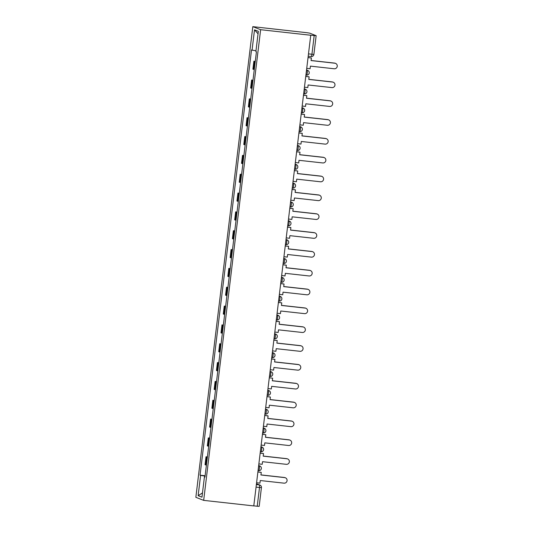 <?xml version="1.0" encoding="UTF-8"?>
<svg xmlns="http://www.w3.org/2000/svg" width="533" height="533" viewBox="0 0 533 533"><rect width="100%" height="100%" fill="white"/><g stroke="black" fill="none" stroke-linecap="round" stroke-linejoin="round"><path stroke-width="0.8" d="M310.739 35.251L316.109 35.658L309.653 33.139L306.821 32.693L252.809 26.65L195.851 497.316L203.673 500.367L260.63 29.701L310.739 35.251L253.781 505.917L203.673 500.367M259.151 506.323L257.232 506.237L259.498 487.522A2.438 0.473 -83.7 0 0 259.331 484.93L256.453 483.804M253.788 505.857L257.232 506.237M252.809 26.65L260.63 29.701M255.24 61.635L253.881 61.195L252.922 69.163L254.274 69.603M255.274 61.348L253.881 61.195M252.955 80.47L251.603 80.03L250.643 87.998L251.996 88.438M252.995 80.183L251.603 80.03M250.677 99.311L249.324 98.865L248.358 106.833L249.717 107.28M250.71 99.018L249.324 98.865M248.398 118.146L247.046 117.706L246.079 125.675L247.432 126.114M248.431 117.86L247.046 117.706M246.119 136.981L244.767 136.541L243.801 144.51L245.153 144.949M246.153 136.695L244.767 136.541M243.841 155.816L242.488 155.376L241.522 163.345L242.875 163.784M243.874 155.529L242.488 155.376M241.562 174.651L240.21 174.211L239.244 182.179L240.596 182.626M241.596 174.364L240.21 174.211M239.284 193.492L237.931 193.046L236.965 201.014L238.318 201.461M239.317 193.199L237.931 193.046M236.998 212.327L235.646 211.887L234.687 219.856L236.039 220.296M237.038 212.041L235.646 211.887M234.72 231.162L233.367 230.722L232.408 238.691L233.76 239.13M234.76 230.876L233.367 230.722M232.441 249.997L231.089 249.557L230.123 257.526L231.475 257.965M232.475 249.711L231.089 249.557M230.163 268.832L228.81 268.392L227.844 276.361L229.197 276.807M230.196 268.545L228.81 268.392M227.884 287.673L226.532 287.227L225.566 295.195L226.918 295.642M227.917 287.38L226.532 287.227M225.606 306.508L224.253 306.069L223.287 314.037L224.64 314.477M225.639 306.222L224.253 306.069M223.327 325.343L221.975 324.903L221.008 332.872L222.361 333.312M223.36 325.057L221.975 324.903M221.048 344.178L219.689 343.738L218.73 351.707L220.082 352.146M221.082 343.892L219.689 343.738M218.763 363.013L217.411 362.573L216.451 370.542L217.804 370.988M218.803 362.726L217.411 362.573M216.485 381.855L215.132 381.408L214.166 389.383L215.525 389.823M216.525 381.561L215.132 381.408M214.206 400.689L212.854 400.25L211.887 408.218L213.24 408.658M214.239 400.403L212.854 400.25M211.927 419.524L210.575 419.085L209.609 427.053L210.961 427.493M211.961 419.238L210.575 419.085M209.649 438.359L208.296 437.919L207.33 445.888L208.683 446.328M209.682 438.073L208.296 437.919M207.37 457.194L206.018 456.754L205.052 464.723L206.404 465.169M207.404 456.908L206.018 456.754M255.993 50.742L252.056 50.129L254.507 29.841L258.345 31.34L255.887 51.621L256.426 51.834L204.958 477.095L204.425 476.888L201.967 497.176L198.136 495.677L200.595 475.396L205.085 476.096M252.056 50.129L251.516 49.922L200.055 475.183L200.595 475.396M205.125 475.742L200.055 475.183M204.985 476.915L204.425 476.888M254.507 29.841L258.045 33.819M202.48 492.932L198.136 495.677M334.824 63.207L334.524 63.094A2.798 2.745 -68.7 0 1 335.21 63.26L335.504 63.374A2.798 2.745 111.3 0 0 334.824 63.207L311.072 60.575L311.392 57.984L308.041 57.531M306.728 68.357L310.086 68.73L310.406 66.132L334.151 68.764A2.798 2.745 111.3 0 0 335.504 63.374M308.027 57.611L311.392 57.984M334.524 63.094L311.085 60.495M332.545 82.042L332.246 81.929A2.798 2.745 -68.7 0 1 332.925 82.095L333.225 82.209A2.798 2.745 111.3 0 0 332.545 82.042L308.794 79.417L309.113 76.819L305.762 76.366M304.45 87.192L307.808 87.565L308.121 84.967L331.872 87.599A2.798 2.745 111.3 0 0 333.225 82.209M305.749 76.446L309.113 76.819M332.246 81.929L308.807 79.33M330.26 100.877L329.967 100.764A2.798 2.745 -68.7 0 1 330.647 100.93L330.946 101.05A2.798 2.745 111.3 0 0 330.26 100.877L306.515 98.252L306.828 95.654L303.484 95.2M302.171 106.027L305.529 106.4L305.842 103.802L329.594 106.433A2.798 2.745 111.3 0 0 330.946 101.05M303.47 95.28L306.828 95.654M329.967 100.764L306.528 98.165M327.982 119.718L327.688 119.599A2.798 2.745 -68.7 0 1 328.368 119.765L328.668 119.885A2.798 2.745 111.3 0 0 327.982 119.718L304.236 117.087L304.55 114.488L301.205 114.035M299.892 124.862L303.25 125.235L303.563 122.643L327.309 125.268A2.798 2.745 111.3 0 0 328.668 119.885M301.192 114.115L304.55 114.488M327.688 119.599L304.25 117.007M325.703 138.553L325.41 138.44A2.798 2.745 -68.7 0 1 326.089 138.607L326.389 138.72A2.798 2.745 111.3 0 0 325.703 138.553L301.958 135.922L302.271 133.33L298.92 132.87M297.614 143.703L300.972 144.07L301.285 141.478L325.03 144.11A2.798 2.745 111.3 0 0 326.389 138.72M298.913 132.957L302.271 133.33M325.41 138.44L301.964 135.842M323.424 157.388L323.131 157.275A2.798 2.745 -68.7 0 1 323.811 157.442L324.104 157.555A2.798 2.745 111.3 0 0 323.424 157.388L299.679 154.757L299.992 152.165L296.641 151.712M295.335 162.538L298.693 162.911L299.006 160.313L322.751 162.945A2.798 2.745 111.3 0 0 324.104 157.555M296.634 151.792L299.992 152.165M323.131 157.275L299.686 154.677M321.146 176.223L320.846 176.11A2.798 2.745 -68.7 0 1 321.532 176.276L321.825 176.39A2.798 2.745 111.3 0 0 321.146 176.223L297.401 173.598L297.714 171L294.363 170.547M293.05 181.373L296.415 181.746L296.728 179.148L320.473 181.78A2.798 2.745 111.3 0 0 321.825 176.39M294.356 170.627L297.714 171M320.846 176.11L297.407 173.511M318.867 195.065L318.567 194.945A2.798 2.745 -68.7 0 1 319.254 195.111L319.547 195.231A2.798 2.745 111.3 0 0 318.867 195.065L295.122 192.433L295.435 189.835L292.084 189.382M290.771 200.208L294.136 200.581L294.449 197.983L318.194 200.615A2.798 2.745 111.3 0 0 319.547 195.231M292.077 189.462L295.435 189.835M318.567 194.945L295.129 192.353M316.589 213.9L316.289 213.78A2.798 2.745 -68.7 0 1 316.975 213.953L317.268 214.066A2.798 2.745 111.3 0 0 316.589 213.9L292.837 211.268L293.157 208.669L289.805 208.216M288.493 219.043L291.851 219.416L292.171 216.824L315.916 219.449A2.798 2.745 111.3 0 0 317.268 214.066M289.792 208.303L293.157 208.669M316.289 213.78L292.85 211.188M314.31 232.734L314.01 232.621A2.798 2.745 -68.7 0 1 314.69 232.788L314.99 232.901A2.798 2.745 111.3 0 0 314.31 232.734L290.558 230.103L290.871 227.511L287.527 227.051M286.214 237.885L289.572 238.258L289.885 235.659L313.637 238.291A2.798 2.745 111.3 0 0 314.99 232.901M287.514 227.138L290.871 227.511M314.01 232.621L290.572 230.023M312.025 251.569L311.732 251.456A2.798 2.745 -68.7 0 1 312.411 251.623L312.711 251.736A2.798 2.745 111.3 0 0 312.025 251.569L288.28 248.938L288.593 246.346L285.248 245.893M283.936 256.719L287.294 257.093L287.607 254.494L311.359 257.126A2.798 2.745 111.3 0 0 312.711 251.736M285.235 245.973L288.593 246.346M311.732 251.456L288.293 248.858M309.746 270.404L309.453 270.291A2.798 2.745 -68.7 0 1 310.133 270.458L310.433 270.577A2.798 2.745 111.3 0 0 309.746 270.404L286.001 267.779L286.314 265.181L282.963 264.728M281.657 275.554L285.015 275.927L285.328 273.329L309.073 275.961A2.798 2.745 111.3 0 0 310.433 270.577M282.956 264.808L286.314 265.181M309.453 270.291L286.014 267.693M307.468 289.246L307.175 289.126A2.798 2.745 -68.7 0 1 307.854 289.292L308.154 289.412A2.798 2.745 111.3 0 0 307.468 289.246L283.723 286.614L284.036 284.016L280.684 283.563M279.379 294.389L282.737 294.762L283.05 292.164L306.795 294.796A2.798 2.745 111.3 0 0 308.154 289.412M280.678 283.643L284.036 284.016M307.175 289.126L283.729 286.534M305.189 308.081L304.896 307.961A2.798 2.745 -68.7 0 1 305.576 308.134L305.869 308.247A2.798 2.745 111.3 0 0 305.189 308.081L281.444 305.449L281.757 302.851L278.406 302.398M277.1 313.224L280.458 313.597L280.771 311.005L304.516 313.631A2.798 2.745 111.3 0 0 305.869 308.247M278.399 302.484L281.757 302.851M304.896 307.961L281.451 305.369M302.911 326.916L302.611 326.802A2.798 2.745 -68.7 0 1 303.297 326.969L303.59 327.082A2.798 2.745 111.3 0 0 302.911 326.916L279.165 324.284L279.479 321.692L276.127 321.232M274.815 332.066L278.179 332.439L278.493 329.84L302.238 332.472A2.798 2.745 111.3 0 0 303.59 327.082M276.121 321.319L279.479 321.692M302.611 326.802L279.172 324.204M300.632 345.75L300.332 345.637A2.798 2.745 -68.7 0 1 301.018 345.804L301.312 345.917A2.798 2.745 111.3 0 0 300.632 345.75L276.887 343.119L277.2 340.527L273.849 340.074M272.536 350.901L275.901 351.274L276.214 348.675L299.959 351.307A2.798 2.745 111.3 0 0 301.312 345.917M273.835 340.154L277.2 340.527M300.332 345.637L276.894 343.039M298.353 364.585L298.054 364.472A2.798 2.745 -68.7 0 1 298.733 364.639L299.033 364.759A2.798 2.745 111.3 0 0 298.353 364.585L274.602 361.96L274.921 359.362L271.57 358.909M270.258 369.735L273.616 370.109L273.935 367.51L297.68 370.142A2.798 2.745 111.3 0 0 299.033 364.759M271.557 358.989L274.921 359.362M298.054 364.472L274.615 361.874M296.075 383.427L295.775 383.307A2.798 2.745 -68.7 0 1 296.455 383.474L296.754 383.593A2.798 2.745 111.3 0 0 296.075 383.427L272.323 380.795L272.636 378.197L269.292 377.744M267.979 388.57L271.337 388.943L271.65 386.352L295.402 388.977A2.798 2.745 111.3 0 0 296.754 383.593M269.278 377.824L272.636 378.197M295.775 383.307L272.336 380.715M293.79 402.262L293.496 402.142A2.798 2.745 -68.7 0 1 294.176 402.315L294.476 402.428A2.798 2.745 111.3 0 0 293.79 402.262L270.044 399.63L270.358 397.032L267.013 396.579M265.701 407.412L269.058 407.778L269.372 405.187L293.117 407.812A2.798 2.745 111.3 0 0 294.476 402.428M267 396.665L270.358 397.032M293.496 402.142L270.058 399.55M291.511 421.097L291.218 420.983A2.798 2.745 -68.7 0 1 291.897 421.15L292.197 421.263A2.798 2.745 111.3 0 0 291.511 421.097L267.766 418.465L268.079 415.873L264.728 415.42M263.422 426.247L266.78 426.62L267.093 424.021L290.838 426.653A2.798 2.745 111.3 0 0 292.197 421.263M264.721 415.5L268.079 415.873M291.218 420.983L267.779 418.385M289.232 439.932L288.939 439.818A2.798 2.745 -68.7 0 1 289.619 439.985L289.912 440.098A2.798 2.745 111.3 0 0 289.232 439.932L265.487 437.3L265.8 434.708L262.449 434.255M261.143 445.082L264.501 445.455L264.814 442.856L288.56 445.488A2.798 2.745 111.3 0 0 289.912 440.098M262.443 434.335L265.8 434.708M288.939 439.818L265.494 437.22M286.954 458.766L286.654 458.653A2.798 2.745 -68.7 0 1 287.34 458.82L287.633 458.94A2.798 2.745 111.3 0 0 286.954 458.766L263.209 456.141L263.522 453.543L260.171 453.09M258.865 463.917L262.223 464.29L262.536 461.691L286.281 464.323A2.798 2.745 111.3 0 0 287.633 458.94M260.164 453.17L263.522 453.543M286.654 458.653L263.215 456.055M284.675 477.608L284.375 477.488A2.798 2.745 -68.7 0 1 285.062 477.655L285.355 477.775A2.798 2.745 111.3 0 0 284.675 477.608L260.93 474.976L261.243 472.378L257.892 471.925M256.58 482.751L259.944 483.125L260.257 480.533L284.002 483.158A2.798 2.745 111.3 0 0 285.355 477.775M257.885 472.005L261.243 472.378M284.375 477.488L260.937 474.896M258.638 465.762L259.238 465.829A2.438 2.385 -68.7 0 1 259.831 465.975A2.438 2.438 0 0 1 258.678 470.666L258.652 470.659A2.438 0.473 -83.7 0 0 258.678 470.666A2.438 0.473 -83.7 0 0 259.404 468.42A2.438 0.473 -83.7 0 0 259.238 465.829L258.658 465.602M260.917 446.927L261.516 446.994A2.438 2.385 -68.7 0 1 262.109 447.14A2.438 2.438 0 0 1 260.957 451.824L260.93 451.824A2.438 0.473 -83.7 0 0 260.957 451.824A2.438 0.473 -83.7 0 0 261.683 449.585A2.438 0.473 -83.7 0 0 261.516 446.994L260.937 446.767M263.195 428.086L263.795 428.152A2.438 2.385 -68.7 0 1 264.388 428.299A2.438 2.438 0 0 1 263.235 432.989L263.209 432.983A2.438 0.473 -83.7 0 0 263.235 432.989A2.438 0.473 -83.7 0 0 263.962 430.751A2.438 0.473 -83.7 0 0 263.795 428.152L263.215 427.932M265.474 409.251L266.074 409.317A2.438 2.385 -68.7 0 1 266.667 409.464A2.438 2.438 0 0 1 265.514 414.154A2.438 0.473 -83.7 0 0 265.514 414.154L265.494 414.148A2.438 0.473 -83.7 0 0 266.24 411.909A2.438 0.473 -83.7 0 0 266.074 409.317L265.494 409.091M267.759 390.416L268.352 390.482A2.438 2.385 -68.7 0 1 268.945 390.629A2.438 2.438 0 0 1 267.793 395.319L267.773 395.313A2.438 0.473 -83.7 0 0 267.793 395.319A2.438 0.473 -83.7 0 0 268.519 393.074A2.438 0.473 -83.7 0 0 268.352 390.482L267.773 390.256M270.038 371.581L270.637 371.648A2.438 2.385 -68.7 0 1 271.23 371.794A2.438 2.438 0 0 1 270.071 376.485L270.051 376.478A2.438 0.473 -83.7 0 0 270.071 376.485A2.438 0.473 -83.7 0 0 270.797 374.239A2.438 0.473 -83.7 0 0 270.637 371.648L270.058 371.421M272.316 352.746L272.916 352.813A2.438 2.385 -68.7 0 1 273.509 352.959A2.438 2.438 0 0 1 272.356 357.643L272.33 357.643A2.438 0.473 -83.7 0 0 272.356 357.643A2.438 0.473 -83.7 0 0 273.076 355.404A2.438 0.473 -83.7 0 0 272.916 352.813L272.336 352.586M274.009 338.735L274.608 338.801A2.438 0.473 -83.7 0 0 274.635 338.808A2.438 0.473 -83.7 0 0 275.354 336.57A2.438 0.473 -83.7 0 0 275.195 333.971L274.615 333.745M274.595 333.905L275.195 333.971A2.438 2.385 -68.7 0 1 275.788 334.118L274.622 333.665M276.874 315.07L277.473 315.136A2.438 2.385 -68.7 0 1 278.066 315.283A2.438 2.438 0 0 1 276.913 319.973L276.887 319.967A2.438 0.473 -83.7 0 0 276.913 319.973A2.438 0.473 -83.7 0 0 277.64 317.728A2.438 0.473 -83.7 0 0 277.473 315.136L276.894 314.91M279.152 296.235L279.752 296.301A2.438 2.385 -68.7 0 1 280.345 296.448A2.438 2.438 0 0 1 279.192 301.138L279.165 301.132A2.438 0.473 -83.7 0 0 279.192 301.138A2.438 0.473 -83.7 0 0 279.918 298.893A2.438 0.473 -83.7 0 0 279.752 296.301L279.172 296.075M281.431 277.4L282.03 277.466A2.438 2.385 -68.7 0 1 282.623 277.613A2.438 2.438 0 0 1 281.471 282.303A2.438 0.473 -83.7 0 0 281.471 282.303L281.444 282.297A2.438 0.473 -83.7 0 0 282.197 280.058A2.438 0.473 -83.7 0 0 282.03 277.466L281.451 277.24M283.709 258.565L284.309 258.632A2.438 2.385 -68.7 0 1 284.902 258.772A2.438 2.438 0 0 1 283.749 263.462L283.729 263.462A2.438 0.473 -83.7 0 0 283.749 263.462A2.438 0.473 -83.7 0 0 284.475 261.223A2.438 0.473 -83.7 0 0 284.309 258.632L283.729 258.405M285.994 239.723L286.587 239.79A2.438 2.385 -68.7 0 1 287.18 239.937A2.438 2.438 0 0 1 286.028 244.627A2.438 0.473 -83.7 0 0 286.028 244.627L286.008 244.62A2.438 0.473 -83.7 0 0 286.754 242.388A2.438 0.473 -83.7 0 0 286.587 239.79L286.008 239.564M288.273 220.889L288.873 220.955A2.438 2.385 -68.7 0 1 289.466 221.102A2.438 2.438 0 0 1 288.306 225.792L288.286 225.785A2.438 0.473 -83.7 0 0 288.306 225.792A2.438 0.473 -83.7 0 0 289.033 223.547A2.438 0.473 -83.7 0 0 288.873 220.955L288.293 220.729M290.552 202.054L291.151 202.12A2.438 2.385 -68.7 0 1 291.744 202.267A2.438 2.438 0 0 1 290.592 206.957L290.565 206.951A2.438 0.473 -83.7 0 0 290.592 206.957A2.438 0.473 -83.7 0 0 291.311 204.712A2.438 0.473 -83.7 0 0 291.151 202.12L290.572 201.894M292.83 183.219L293.43 183.285A2.438 2.385 -68.7 0 1 294.023 183.432A2.438 2.438 0 0 1 292.87 188.122L292.844 188.116A2.438 0.473 -83.7 0 0 292.87 188.122A2.438 0.473 -83.7 0 0 293.59 185.877A2.438 0.473 -83.7 0 0 293.43 183.285L292.85 183.059M295.109 164.384L295.708 164.45A2.438 2.385 -68.7 0 1 296.301 164.59A2.438 2.438 0 0 1 295.149 169.281L295.122 169.274A2.438 0.473 -83.7 0 0 295.149 169.281A2.438 0.473 -83.7 0 0 295.875 167.042A2.438 0.473 -83.7 0 0 295.708 164.45L295.129 164.224M297.387 145.542L297.987 145.609A2.438 2.385 -68.7 0 1 298.58 145.756A2.438 2.438 0 0 1 297.427 150.446A2.438 0.473 -83.7 0 0 297.427 150.446L297.401 150.439A2.438 0.473 -83.7 0 0 298.154 148.207A2.438 0.473 -83.7 0 0 297.987 145.609L297.407 145.382M299.666 126.707L300.266 126.774A2.438 2.385 -68.7 0 1 300.859 126.921A2.438 2.438 0 0 1 299.706 131.611L299.686 131.604A2.438 0.473 -83.7 0 0 299.706 131.611A2.438 0.473 -83.7 0 0 300.432 129.366A2.438 0.473 -83.7 0 0 300.266 126.774L299.686 126.548M301.945 107.873L302.544 107.939A2.438 2.385 -68.7 0 1 303.137 108.086A2.438 2.438 0 0 1 301.984 112.776A2.438 0.473 -83.7 0 0 301.984 112.776L301.964 112.769A2.438 0.473 -83.7 0 0 302.711 110.531A2.438 0.473 -83.7 0 0 302.544 107.939L301.964 107.713M304.23 89.038L304.823 89.104A2.438 2.385 -68.7 0 1 305.422 89.251A2.438 2.438 0 0 1 304.263 93.941L304.243 93.935A2.438 0.473 -83.7 0 0 304.263 93.941A2.438 0.473 -83.7 0 0 304.989 91.696A2.438 0.473 -83.7 0 0 304.823 89.104L304.25 88.878M306.508 70.203L307.108 70.269A2.438 2.385 -68.7 0 1 307.701 70.409A2.438 2.438 0 0 1 306.548 75.1L306.522 75.093A2.438 0.473 -83.7 0 0 306.548 75.1A2.438 0.473 -83.7 0 0 307.268 72.861A2.438 0.473 -83.7 0 0 307.108 70.269L306.528 70.043M256.36 484.597L259.331 484.93A2.438 2.385 111.3 0 1 259.924 485.07L256.466 483.724M313.844 54.373L313.884 54.399A2.438 2.438 0 0 1 311.199 56.531L308.201 56.198L311.172 56.525A2.438 0.473 -83.7 0 0 311.199 56.531A2.438 0.473 -83.7 0 0 311.925 54.286L314.19 35.571M208.03 446.161L208.989 438.193M210.308 427.326L211.268 419.358M212.587 408.485L213.553 400.516M214.866 389.65L215.832 381.681M217.144 370.815L218.11 362.846M219.423 351.98L220.389 344.012M221.701 333.145L222.667 325.177M223.98 314.303L224.946 306.335M226.265 295.469L227.225 287.5M228.544 276.634L229.503 268.665M230.822 257.799L231.788 249.83M233.101 238.964L234.067 230.996M235.379 220.122L236.346 212.154M237.658 201.287L238.624 193.319M239.937 182.453L240.903 174.484M242.215 163.618L243.181 155.649M244.5 144.783L245.46 136.808M246.779 125.941L247.738 117.973M249.058 107.106L250.024 99.138M251.336 88.271L252.302 80.303M253.615 69.437L254.581 61.468M205.745 464.996L206.711 457.028M308.48 53.906L313.884 54.399L316.149 35.684M256.053 487.135L261.456 487.635A2.438 2.438 0 0 0 259.924 485.07M261.417 487.602L259.191 506.35M307.701 70.409L306.535 69.956M274.009 338.741L274.635 338.808A2.438 2.438 0 0 0 275.788 334.118M305.422 89.251L304.256 88.798M303.137 108.086L301.978 107.633M300.859 126.921L299.699 126.468M298.58 145.756L297.421 145.302M296.301 164.59L295.135 164.137M294.023 183.432L292.857 182.979M291.744 202.267L290.578 201.814M289.466 221.102L288.3 220.649M287.18 239.937L286.021 239.484M284.902 258.772L283.743 258.318M282.623 277.613L281.464 277.16M280.345 296.448L279.185 295.995M278.066 315.283L276.9 314.83M273.509 352.959L272.343 352.5M271.23 371.794L270.064 371.341M268.945 390.629L267.786 390.176M266.667 409.464L265.507 409.011M264.388 428.299L263.229 427.846M262.109 447.14L260.95 446.681M259.831 465.975L258.665 465.522"/></g></svg>
